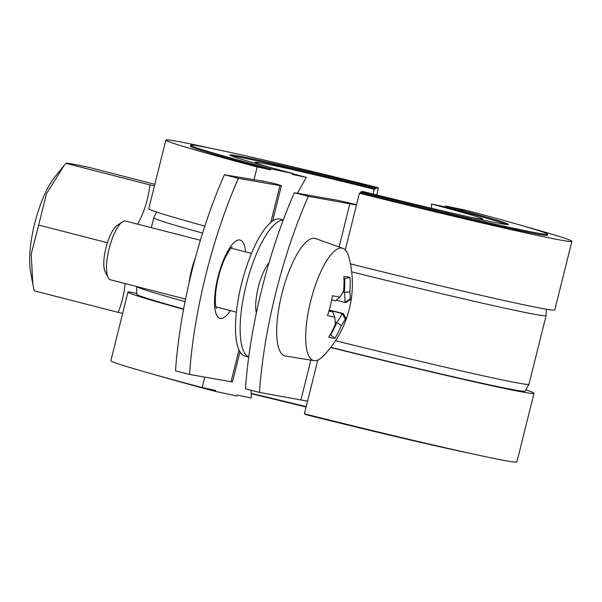 <?xml version="1.0" encoding="UTF-8"?>
<svg xmlns="http://www.w3.org/2000/svg" width="602" height="602" viewBox="0 0 602 602"><rect width="100%" height="100%" fill="white"/><g stroke="black" fill="none" stroke-linecap="round" stroke-linejoin="round"><path stroke-width="0.9" d="M350.432 263.887A209.233 4.748 14 0 0 554.788 309.947L571.9 241.312A209.233 4.748 14 0 0 525.697 226.661M360.801 191.933A183.964 4.176 14 0 0 547.624 234.216A183.964 4.176 14 0 0 467.318 210.587L445.743 206.004A143.532 3.258 14 0 1 508.397 224.433A143.532 3.258 14 0 1 362.63 191.444L360.801 191.933L360.553 192.911L359.409 193.219L345.277 249.905M305.41 414.086L305.304 414.507A183.964 4.176 14 0 0 469.221 453.163M317.803 360.109L304.409 413.83A209.233 4.748 14 0 0 516.892 461.922L534.004 393.287A209.233 4.748 14 0 0 526.171 389.961M359.409 193.219A209.233 4.748 14 0 0 571.9 241.312M360.553 192.911A183.964 4.176 14 0 0 547.384 235.201L547.624 234.216M506.583 224.508A143.532 3.258 14 0 0 445.495 206.983L431.468 204.003L431.574 208.277M445.743 206.004L445.495 206.983M469.229 216.991A117.247 2.664 14 0 0 482.653 219.03A117.247 2.664 14 0 0 431.468 204.003M330.686 347.489A209.233 4.748 14 0 0 534.004 393.287M330.822 347.309A200.127 4.538 14 0 0 525.14 391.142L528.977 384.226A202.159 4.583 -166 0 1 335.502 340.709M307.569 401.135L259.454 392.421L245.465 388.824A202.159 61.449 -75.6 0 1 294.363 192.723L308.352 196.32L356.467 205.034M251.102 390.277L251.297 397.997L237.271 395.017L237.022 395.996L215.441 391.413L215.689 390.427L202.197 387.56A209.233 4.748 -166 0 1 110.866 360.688L127.978 292.053A209.233 4.748 -166 0 1 129.144 291.85A145.406 3.296 14 0 0 136.586 293.422M202.197 387.56L204.8 377.123M183.565 309.293A209.233 4.748 -166 0 1 127.978 292.053M136.677 286.409L136.812 294.318A200.127 4.538 14 0 0 183.618 308.992M204.853 226.096A209.233 4.748 -166 0 1 148.754 208.713L165.866 140.078A209.233 4.748 -166 0 1 213.544 148.837M274.106 183.475L262.239 180.924L262.133 181.352M215.441 391.413A183.964 4.176 -166 0 1 157.069 375.339M251.192 393.723A143.532 3.258 -166 0 1 306.094 407.057M251.184 393.392A117.247 2.664 -166 0 1 306.192 406.659M253.969 179.923L257.204 166.95L270.689 169.817L270.938 168.838L292.519 173.421L292.271 174.407L306.298 177.387L297.448 193.265M306.298 177.387A117.247 2.664 -166 0 1 292.452 173.677M267.935 166.799A117.247 2.664 -166 0 1 255.128 162.299A117.247 2.664 -166 0 1 374.196 189.276L375.385 188.96L375.625 187.982L377.462 187.493L377.213 188.471L378.357 188.17L376.671 194.943M373.105 194.062L374.196 189.276M231.424 155.903A143.532 3.258 -166 0 1 375.385 188.96M292.519 173.421A143.532 3.258 -166 0 1 229.859 154.992A143.532 3.258 -166 0 1 375.625 187.982M270.938 168.838A183.964 4.176 -166 0 1 190.631 145.21A183.964 4.176 -166 0 1 377.462 187.493M270.689 169.817A183.964 4.176 -166 0 1 190.39 146.188L190.631 145.21M257.204 166.95A209.233 4.748 -166 0 1 165.866 140.078M377.349 187.914A209.233 4.748 -166 0 1 378.357 188.17M137.775 224.177A136.639 114.252 -14.7 0 0 149.906 184.904L65.949 163.323C66.243 162.773 73.835 164.105 88.727 167.311L154.842 184.302M149.906 184.904A136.639 3.1 14 0 0 154.451 185.86M265.053 181.526L224.411 174.746L238.4 178.343L279.953 185.619A30.326 0.685 14 0 0 281.397 185.762A30.326 0.685 14 0 0 273.692 183.362M185.559 299.081L110.633 279.825A30.326 9.218 -75.6 0 1 108.179 277.552A30.326 9.218 -75.6 0 1 109.255 248.159A30.326 9.218 -75.6 0 1 122.492 221.89A30.326 9.218 -75.6 0 1 125.735 221.084L200.398 240.273M256.362 312.912A30.326 9.218 -75.6 0 1 268.996 262.788M339.799 297.215A103.401 2.348 -166 0 1 332.507 295.687A101.52 68.335 102.8 0 1 327.526 315.659A103.401 2.348 14 0 0 334.817 317.186A102.054 67.093 30.6 0 1 335.231 324.418A103.401 98.48 99.9 0 1 328.752 337.112A101.52 17.413 42.9 0 0 334.93 338.196A103.401 98.48 -80.1 0 0 341.409 325.501A102.054 70.366 -3.3 0 0 345.247 319.015L342.124 313.544A99.172 2.25 -166 0 0 343.298 313.514L346.308 318.947A101.52 99.172 109.9 0 0 348.55 311.896A101.52 99.172 109.9 0 0 351.29 298.976A103.401 2.348 -166 0 1 351.252 299.013A103.401 2.348 -166 0 1 350.229 299.043A102.054 67.093 -149.4 0 0 349.815 291.812L344.321 292.391A99.172 94.454 99.9 0 0 344.705 278.485L350.063 277.514A101.52 13.425 165.3 0 0 343.885 276.431A103.401 98.48 99.9 0 1 343.629 290.728A102.054 70.366 176.7 0 1 339.799 297.215L335.562 300.797A99.172 2.25 14 0 1 331.679 299.992M334.817 317.186L332.793 311.911A99.172 2.25 -166 0 1 328.918 311.106M328.97 310.925L332.793 311.911M341.409 325.501L336.804 322.552A99.172 94.454 99.9 0 1 330.626 334.968L334.93 338.196M342.147 313.597A98.239 67.733 176.7 0 1 336.872 322.522M345.247 319.015A103.401 2.348 14 0 0 346.308 318.947L346.308 318.947A103.913 103.913 0 0 1 323.417 355.917A57.995 17.631 -75.6 0 1 314.071 360.658A57.995 17.631 -75.6 0 1 307.103 319.083A57.995 17.631 -75.6 0 1 342.937 248.363A57.995 17.631 -75.6 0 1 348.836 257.024A103.913 103.913 0 0 1 348.55 311.896M342.124 313.544L329.174 310.218M335.201 322.138L336.804 322.552M343.298 313.514L329.211 310.075M350.229 299.043L344.893 302.43A99.172 2.25 14 0 0 346.052 302.415L351.252 299.013M344.374 292.444A98.239 64.58 30.6 0 1 344.938 302.4M349.815 291.812A103.401 98.48 -80.1 0 0 350.063 277.514M344.321 292.391L342.944 292.038M336.277 300.217L344.893 302.43M344.705 278.485L343.968 278.711M330.227 334.561L330.626 334.968M122.492 221.89L117.112 225.449A25.269 7.683 104.4 0 0 106.08 247.339A25.269 7.683 104.4 0 0 105.184 271.841L108.179 277.552M314.071 360.658L285.453 356.038A60.644 18.436 -75.6 0 1 282.195 292.61A60.644 18.436 -75.6 0 1 315.636 238.61L342.937 248.363M356.55 204.68A30.326 0.685 14 0 0 335.908 199.999L294.363 192.723M308.352 196.32A202.159 61.449 104.4 0 0 259.454 392.421M122.673 313.326A136.639 3.1 -166 0 1 118.127 312.363A136.639 111.152 -139.1 0 0 125.111 283.542M65.949 163.323L63.932 165.761L46.422 193.889L38.671 225.058L107.412 242.726M38.671 225.058L31.221 253.954L32.824 284.121L34.171 290.789L118.127 312.363M32.824 284.121L30.559 271.555A58.627 17.819 -75.6 0 1 34.66 223.605A58.627 17.819 -75.6 0 1 54.887 176.913L63.932 165.761M238.4 178.343A202.159 61.449 104.4 0 0 189.51 374.444L231.055 381.721A30.326 0.685 14 0 0 232.5 381.864L239.98 351.861M189.51 374.444L175.521 370.847A202.159 61.449 -75.6 0 1 224.411 174.746M195.432 257.566A35.375 10.753 104.4 0 0 189.141 282.601M248.731 356.963A70.758 21.506 -75.6 0 1 246.301 284.528A70.758 21.506 -75.6 0 1 283.226 220.076M248.716 357.061L245.127 356.136A70.758 21.506 -75.6 0 1 241.914 282.255A70.758 21.506 -75.6 0 1 280.359 219.083L283.309 219.843M185.047 301.602A202.159 4.583 -166 0 1 136.699 286.522M351.673 271.841A202.159 4.583 14 0 0 546.089 315.591L528.977 384.226M310.865 360.139L301.008 399.698M339.084 246.986L349.897 203.596M156.595 212.039L153.788 217.773A202.159 4.583 14 0 0 202.611 233.087M245.518 251.877A40.432 12.288 104.4 0 0 228.474 249.905A40.432 12.288 104.4 0 0 214.545 304.115A40.432 12.288 104.4 0 0 230.423 310.609M279.953 185.619L270.757 222.492M238.971 349.973L231.055 381.721M251.47 253.404L231.04 248.152M236.375 312.145L215.945 306.892M546.3 309.202L546.089 315.591M151.32 227.661L153.788 217.773M216.389 308.269C216.75 309.202 214.161 305.846 216.043 289.554C217.578 278.794 220.37 268.733 224.433 259.372C228.391 251.501 230.942 247.43 232.101 247.159M272.586 221.092L281.397 185.762"/></g></svg>

